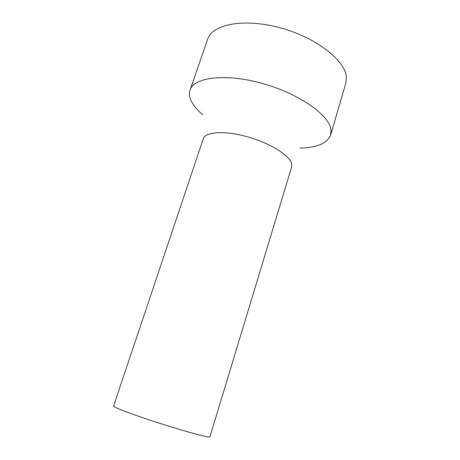 <?xml version="1.0" encoding="UTF-8"?>
<svg xmlns="http://www.w3.org/2000/svg" width="460" height="460" viewBox="0 0 460 460"><rect width="100%" height="100%" fill="white"/><g stroke="black" fill="none" stroke-linecap="round" stroke-linejoin="round"><path stroke-width="0.69" d="M202.561 114.649C197.461 110.273 193.786 105.932 191.544 101.626C189.388 97.434 188.893 93.575 190.055 90.045C193.85 77.176 225.572 73.088 262.551 83.507C299.552 93.8 329.832 115.471 331.022 130.025L330.665 134.924C327.353 143.324 317.107 147.706 299.92 148.068M190.055 90.045L207.644 39.18C212.186 24.219 244.105 17.9 280.439 27.887C316.796 37.731 345.903 60.961 346.386 77.625L345.793 83.266L330.665 134.924M113.574 406.082C112.901 407.054 131.244 414.069 155.727 422.021C180.182 429.973 203.941 436.62 208.748 436.971L209.933 436.833L291.657 166.934L291.628 163.582C289.616 155.302 269.876 143.02 247.279 136.752C224.687 130.416 205.361 131.715 203.303 138.736L113.574 406.082"/></g></svg>
